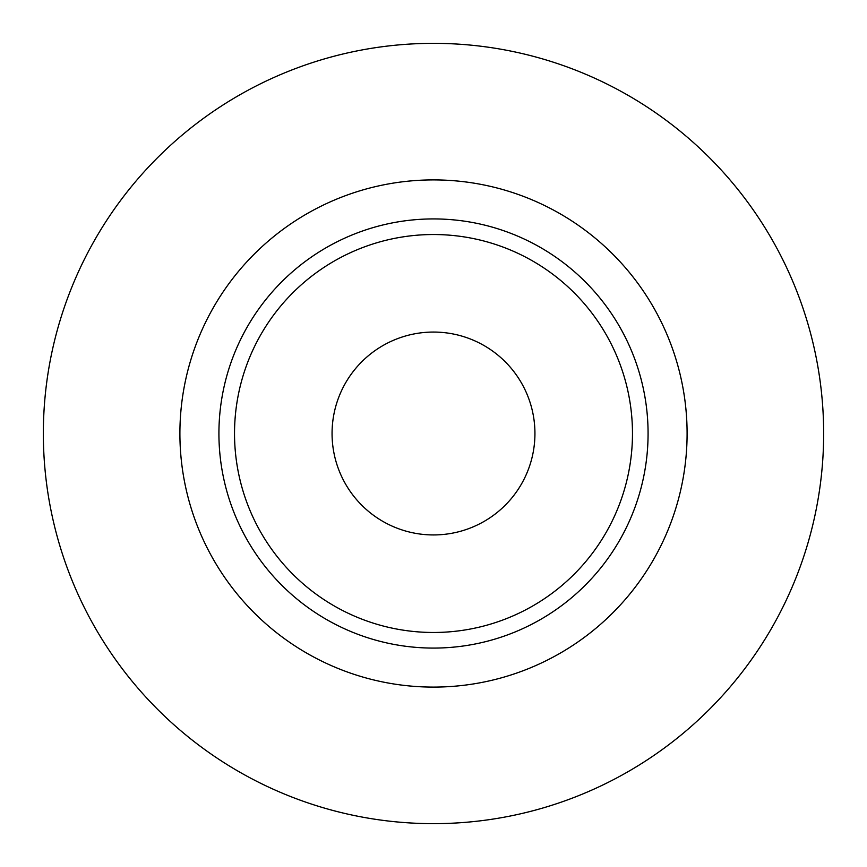 <?xml version="1.0" encoding="UTF-8"?>
<svg xmlns="http://www.w3.org/2000/svg" width="867" height="867" viewBox="0 0 867 867"><rect width="100%" height="100%" fill="white"/><g stroke="black" fill="none" stroke-linecap="round" stroke-linejoin="round"><path stroke-width="1.3" d="M433.5 648.082A214.583 214.583 0 0 0 619.331 326.209A214.583 214.583 0 0 0 247.669 326.209A214.583 214.583 0 0 0 433.5 648.082M433.5 687.097A253.597 253.597 0 0 0 653.122 306.701A253.597 253.597 0 0 0 213.878 306.701A253.597 253.597 0 0 0 433.5 687.097M433.5 632.476A198.976 198.976 0 0 0 605.816 334.012A198.976 198.976 0 0 0 261.184 334.012A198.976 198.976 0 0 0 433.5 632.476M433.5 823.65A390.15 390.15 0 0 0 771.381 238.425A390.15 390.15 0 0 0 95.619 238.425A390.15 390.15 0 0 0 433.5 823.65M433.5 534.939A101.439 101.439 0 0 0 521.349 382.78A101.439 101.439 0 0 0 345.651 382.78A101.439 101.439 0 0 0 433.5 534.939"/></g></svg>

